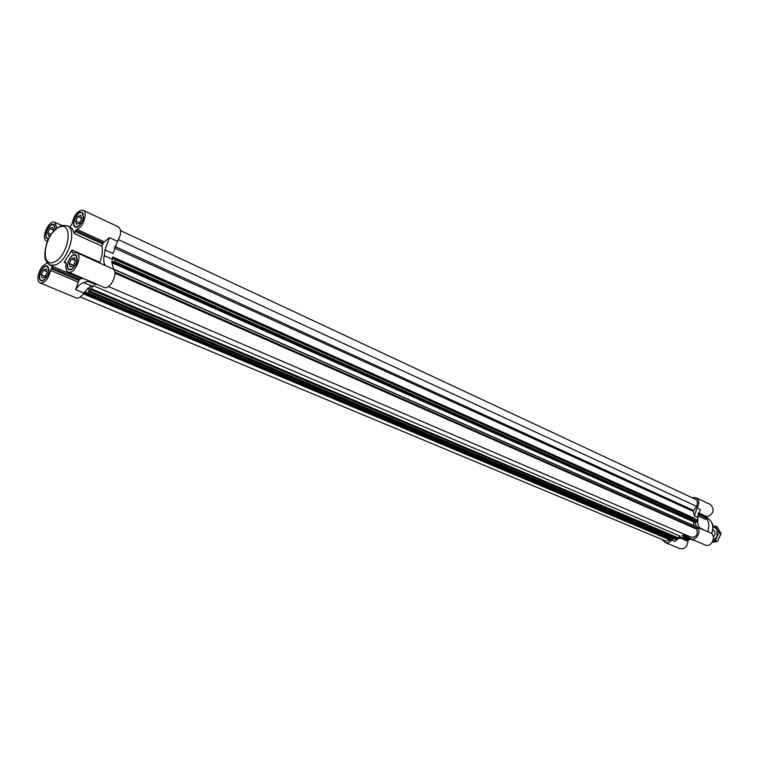 <?xml version="1.0" encoding="UTF-8"?>
<svg xmlns="http://www.w3.org/2000/svg" width="759" height="759" viewBox="0 0 759 759"><rect width="100%" height="100%" fill="white"/><g stroke="black" fill="none" stroke-linecap="round" stroke-linejoin="round"><path stroke-width="1.14" d="M43.102 280.726L41.109 280.792C36.128 279.122 42.732 263.696 47.39 266.096C50.322 270.83 48.889 275.707 43.102 280.726M698.384 512.761L707.227 516.794C713.802 513.672 714.855 509.583 710.386 504.507L695.956 497.743L692.009 497.667M707.227 516.794L705.804 517.97L705.566 519.479L697.739 515.93M699.466 527.676L705.547 530.721M678.271 538.643L685.434 537.106L682.037 535.655L686.629 535.901L690.567 538.719L705.158 544.971C711.572 548.083 717.065 535.456 710.415 532.875L699.978 528.255M685.32 537.144L690.054 539.175L688.745 539.621L687.901 541.328C687.256 546.926 684.561 549.345 679.817 548.605L665.064 542.476C667.569 543.311 669.808 542.495 671.772 540.038L671.952 539.004L84.657 291.722M48.272 239.047L47.504 238.867C42.665 237.131 49.43 221.97 53.946 224.427L55.502 229.284M56.972 228.117L54.914 222.302C49.06 219.123 40.303 238.753 46.574 241.001L47.286 241.21M77.617 227.036L75.369 227.121C70.359 225.252 77.39 209.854 82.057 212.454C84.923 217.15 83.443 222.017 77.617 227.036M69.648 226.865L70.976 225.831L72.276 223.099C74.344 214.361 77.94 210.101 83.063 210.29C88.262 212.131 83.177 227.766 76.858 229.341L75.065 231.419L74.467 233.715L72.266 228.668L67.257 225.774C77.693 229.265 68.234 260.783 55.407 264.976L49.847 265.185L46.375 261.466M71.28 269.682L69.135 269.749C63.984 267.946 70.834 252.273 75.663 254.815C78.689 259.644 77.228 264.606 71.28 269.682M72.039 250.024L71.972 252.13L72.684 252.975L76.64 252.624C83.262 254.967 74.42 275.204 68.196 271.959C66.137 270.849 65.445 268.24 66.118 264.141L65.521 262.14L64.117 262.329L72.039 250.024L99.742 262.291L99.581 262.766M67.257 225.774L63.481 225.461C62.542 225.376 54.506 226.751 47.475 240.764C41.878 259.578 46.754 260.916 47.077 262.605L49.847 265.185L53.301 266.637L51.792 267.604L50.502 270.346C48.519 278.828 45.085 283.041 40.199 282.965C34.886 281.304 39.847 265.337 46.1 263.885L47.181 262.927M662.379 539.63L665.064 542.476M80.302 296.978L665.662 540.996L671.867 539.905M93.348 285.688L679.941 536.082L678.328 537.941L91.232 288.705L93.348 285.688L90.017 286.741L83.784 293.04L75.672 289.634L78.262 282.149L50.502 270.346M676.146 539.763L677.559 539.516L678.328 537.941M108.537 286.541L691.193 537.23C696.354 537.258 698.204 534.583 696.762 529.194L696.857 526.974L113.48 269.075M96.706 284.179L95.691 284.653L87.579 281.181L88.594 280.697M694.627 518.89L694.542 518.302L112.702 256.921L111.867 261.978L113.594 269.303L76.64 252.624M68.196 271.959L104.23 287.405C109.77 290.393 118.328 273.885 113.594 269.303M83.063 210.29L118.423 226.875C121.649 229.74 121.326 234.55 117.465 241.315L113.063 253.544L105.017 249.91L109.438 237.624L103.29 242.861L75.758 230.338M40.199 282.965L76.137 297.889C78.632 298.61 81.185 296.987 83.784 293.04M682.037 535.655L684.865 534.507M91.858 286.086L83.746 282.633L87.579 281.181M83.746 282.633C80.852 283.335 78.168 285.669 75.672 289.634M690.567 538.719C696.24 541.546 702.151 531.053 697.056 527.182L700.415 528.672L698.479 526.025L697.749 522.6L697.796 517.477L700.339 509.431L696.99 507.885L694.438 515.959L693.185 511.357L114.201 247.851M112.275 259.217L104.211 255.603L105.017 249.91M104.211 255.603C103.3 260.119 103.727 263.496 105.501 265.716M103.29 242.861L102.029 246.191L74.467 233.715M99.742 262.291C102.095 256.276 102.854 250.916 102.029 246.191M78.262 282.149L79.543 279.454L81.052 278.515L84.069 278.762M83.917 292.832L672 539.725L673.1 538.51M90.017 286.741L88.585 291.854L90.084 291.152L91.232 288.705M671.952 539.004L84.666 291.703L671.563 538.843L671.639 537.894M693.555 525.513L693.821 521.983L111.82 262.699M695.462 521.708L693.821 521.983M111.867 261.978L115.093 261.646L114.932 258.772L113.309 258.895L112.702 256.921M696.544 522.173L697.445 521.974L696.914 519.915L114.932 258.772M118.47 239.692L696.487 506.3L693.185 511.357M696.487 506.3C698.1 503.189 697.692 500.817 695.263 499.194L120.596 230.622M694.419 521.765L696.771 526.926M696.99 507.885C699.76 503.625 699.418 500.238 695.956 497.743M688.214 536.869L685.434 537.106M676.762 539.715L675.178 541.471L671.772 540.038M695.111 540.664L689.95 539.137M705.974 517.742C709.02 521.642 709.561 526.272 707.625 531.642M77.674 226.647L75.539 226.732C70.805 224.958 77.456 210.385 81.877 212.843C84.591 217.292 83.186 221.894 77.674 226.647M79.638 223.023L81.735 218.488L80.786 215.252L77.75 216.543L75.653 221.059L76.593 224.303L79.638 223.023M81.706 218.383L77.75 216.543M79.686 222.918L75.653 221.059M43.159 280.337L41.28 280.403C36.565 278.819 42.808 264.217 47.219 266.485C49.99 270.963 48.642 275.583 43.159 280.337M45.104 276.76L47.181 272.263L46.308 268.952L43.367 270.128L41.29 274.597L42.153 277.917L45.104 276.76M47.02 271.675L43.367 270.128M45.312 276.285L41.29 274.597M48.472 238.649L47.675 238.487C43.102 236.836 49.496 222.491 53.775 224.806L55.227 229.531M52.959 231.875L53.642 230.394L52.76 227.197L49.838 228.44L47.789 232.871L48.652 236.077L50.369 235.356M53.566 230.119L49.838 228.44M51.052 234.332L47.789 232.871M71.337 269.284L69.316 269.35C64.439 267.642 70.919 252.813 75.492 255.214C78.348 259.787 76.963 264.483 71.337 269.284M73.319 265.641L75.445 261.058L74.496 257.699L71.441 258.923L69.325 263.487L70.264 266.845L73.319 265.641M75.321 260.622L71.441 258.923M73.481 265.289L69.325 263.487M720.538 534.896L718.109 540.019M712.976 540.901L715.329 540.636L717.056 536.622L713.081 540.607M719.096 532.752L716.989 529.298L717.056 536.622L719.096 532.752L721.05 533.624L717.293 541.49L712.255 542.287M712.843 526.48L716.989 529.298L715.215 526.006L712.815 526.291M715.215 526.006L717.17 526.888L721.05 533.624M713.118 529.744L712.843 529.621C715.699 531.499 715.898 533.985 713.432 537.106M717.293 541.49L715.329 540.636M679.912 537.932L687.901 541.328M681.962 537.619L679.144 536.414M117.465 241.315L109.438 237.624M697.796 517.477L694.438 515.959M104.391 241.893L76.858 229.341M73.025 253.022L72.418 252.756M73.547 252.823L71.972 252.13M102.598 243.924L75.065 231.419M66.137 263.202L64.117 262.329M81.052 278.515L53.301 266.637M79.543 279.454L51.792 267.604M78.86 280.507L51.109 268.677M670.045 539.962L83.281 293.828M670.7 539.734L83.68 293.221M671.8 539.905L83.898 292.87M672.038 539.165L84.562 291.854M89.467 289.492L87.37 288.6M89.543 289.122L87.674 288.335M676.297 539.829L88.67 291.845M677.559 539.516L90.084 291.152M678.28 538.605L91.042 289.682M696.762 529.194L114.884 273.164M696.639 528.463L114.78 272.073M696.942 527.163L113.66 269.369M693.992 521.794L111.839 262.291M696.658 522.22L114.182 262.178M697.274 522.192L114.856 261.997M697.445 521.974L115.093 261.646M697.331 520.56L115.254 259.616M693.337 510.333L114.732 246.409M697.929 514.393L705.804 517.97M698.119 513.587L706.306 517.315M683.717 537.476L688.745 539.621M682.018 537.619L688.242 540.266M53.898 262.234C39.155 268.212 44.667 233.136 59.268 227.14C74.154 220.537 68.813 256.371 53.898 262.234M696.809 541.414L694.865 540.655M706.193 517.467L707.17 517.951C712.559 521.3 714.058 526.547 711.686 533.7M62.314 225.66L54.914 222.302M47.238 241.305L46.574 241.001M676.212 539.82L88.585 291.854M696.857 526.974L113.433 269.028M696.591 522.211L114.116 262.178M75.539 226.732L76.763 227.283M81.877 212.843L83.092 213.412M41.28 280.403L42.485 280.906M47.219 266.485L48.434 267.007M47.675 238.487L48.396 238.8M53.775 224.806L54.952 225.338M69.316 269.35L70.568 269.891M75.492 255.214L76.744 255.764M707.17 517.951C711.344 521.205 714.855 523.776 711.743 533.757"/></g></svg>
